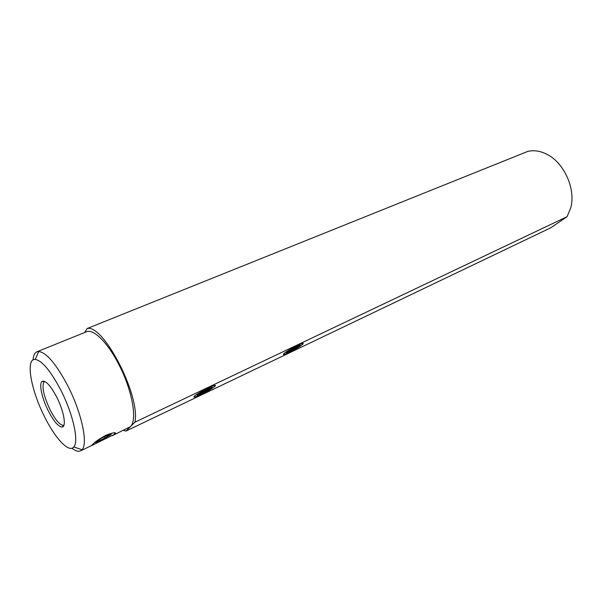 <?xml version="1.0" encoding="UTF-8"?>
<svg xmlns="http://www.w3.org/2000/svg" width="602" height="602" viewBox="0 0 602 602"><rect width="100%" height="100%" fill="white"/><g stroke="black" fill="none" stroke-linecap="round" stroke-linejoin="round"><path stroke-width="0.9" d="M61.238 390.954C50.937 371.216 42.268 360.696 35.225 359.402C25.344 358.378 30.807 389.547 44.277 416.2C54.955 438.151 68.906 453.268 73.768 446.97C79.05 441.725 73.241 414.62 61.238 390.954M48.115 410.496C41.877 398.103 38.791 383.632 42.087 381.427C45.564 380.035 50.5 385.378 56.889 397.433C63.91 411.264 66.566 426.818 62.156 427.036C58.364 426.795 53.683 421.28 48.115 410.496M63.865 425.178L63.421 425.313C59.779 425.102 55.286 419.835 49.943 409.503C43.449 395.333 41.538 386.055 44.209 381.653L42.087 381.427M44.608 381.42L44.209 381.653M105.899 435.269C99.571 438.738 95.161 441.763 92.67 444.344C91.602 445.345 91.429 445.668 92.166 445.307L115.396 433.861C116.479 431.98 113.311 432.454 105.899 435.269M71.886 448.227C75.438 450.973 78.328 451.839 80.57 450.838L82.022 449.724C88.178 443.937 81.812 413.378 68.237 386.695C56.58 364.473 46.76 352.727 38.776 351.455L36.97 351.771L86.44 331.792C93.37 328.481 107.773 342.583 118.94 364.714C132.387 390.54 137.565 420.678 130.31 426.728L112.371 435.66M36.97 351.771C34.72 352.742 33.403 355.466 33.035 359.936M134.84 422.228C140.928 396.703 103.627 324.049 87.177 328.519L527.781 151.403C534.042 149.928 540.558 150.967 547.331 154.526C564.383 163.187 575.896 189.344 570.756 207.773L567.069 216.697L134.84 422.228L125.931 431.085L550.8 227.774L567.069 216.697M84.671 332.507L87.177 328.519M123.5 430.355L125.931 431.085M297.764 345.397C291.549 348.46 286.928 351.184 283.911 353.562C282.361 355.112 284.054 354.744 288.983 352.448C295.823 349.04 300.533 346.21 303.115 343.96C303.935 342.877 302.151 343.358 297.764 345.397M208.458 387.906C202.174 390.976 197.539 393.685 194.536 396.011C192.655 397.877 194.8 397.38 200.978 394.521C207.923 391.097 212.664 388.267 215.223 386.055C216.246 384.723 213.996 385.34 208.458 387.906M94.868 442.432C95.409 442.673 97.532 441.921 101.241 440.182L110.678 434.787C112.499 433.116 110.663 433.53 105.177 436.029L99.232 439.151M104.981 438.023L109.391 435.171L107.63 435.246L101.377 438.218L96.945 441.1L98.781 440.98L104.981 438.023L104.364 436.804M98.781 440.98L98.374 440.167M197.283 394.92C196.779 395.725 198.389 395.258 202.114 393.52L211.513 388.064C213.04 386.657 211.626 386.958 207.276 388.952C202.272 391.42 198.938 393.415 197.283 394.92L196.41 394.626M205.673 391.473L210.106 388.659L209.135 388.418L199.209 393.858L200.248 394.062L205.673 391.473L205.086 390.344M200.248 394.062L199.909 393.415M286.492 352.471C286.093 353.126 287.365 352.757 290.322 351.38L299.698 345.864C300.962 344.69 299.856 344.908 296.38 346.504C291.458 348.964 288.162 350.951 286.492 352.471L285.694 352.215M293.708 349.431L298.118 346.677L297.764 346.18L288.501 351.259L288.915 351.718L293.708 349.431L293.144 348.385M288.915 351.718L288.629 351.184M63.421 425.313L62.156 427.036M113.793 432.793L115.396 433.861M80.57 450.838L92.166 445.307M73.768 446.97L82.022 449.724M35.225 359.402L38.776 351.455M214.372 385.491L215.223 386.055M302.4 343.501L303.115 343.96"/></g></svg>
